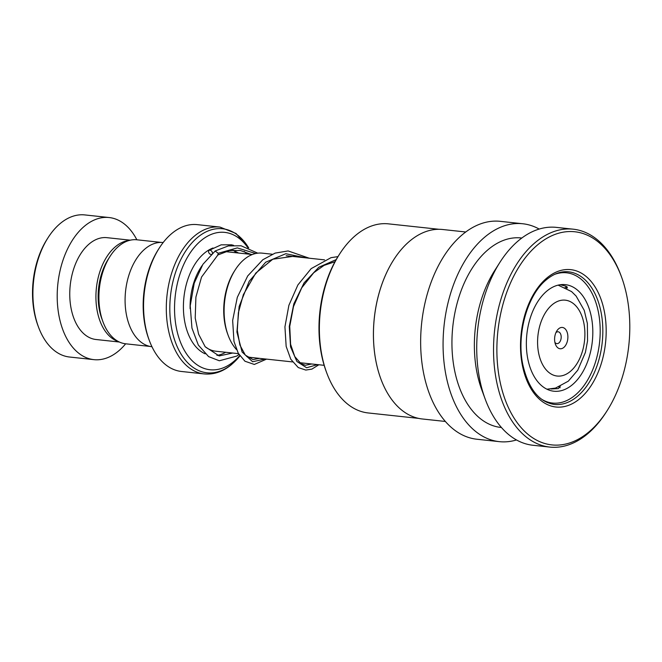 <?xml version="1.0" encoding="UTF-8"?>
<svg xmlns="http://www.w3.org/2000/svg" width="662" height="662" viewBox="0 0 662 662"><rect width="100%" height="100%" fill="white"/><g stroke="black" fill="none" stroke-linecap="round" stroke-linejoin="round"><path stroke-width="0.99" d="M150.042 346.433L125.739 343.81A52.306 32.132 -83.9 0 1 102.949 321.765L101.824 318.703A47.639 29.269 -83.9 0 1 108.229 259.239L109.983 256.484A52.306 32.132 -83.9 0 1 118.846 246.132A52.306 32.132 -83.9 0 1 136.943 239.793L161.247 242.416M102.949 321.765A52.306 32.132 -83.9 0 1 109.983 256.484M228.158 335.344L227.587 333.78A50.064 30.758 -83.9 0 1 234.315 271.288L235.209 269.881A52.447 32.215 96.1 0 0 228.158 335.344A52.447 32.215 96.1 0 0 236.516 349.602M272.248 254.233L262.243 253.149A52.447 32.215 96.1 0 0 244.096 259.504A52.447 32.215 96.1 0 0 235.209 269.881M246.653 356.47A52.447 32.215 96.1 0 0 251.006 357.447L292.496 361.915M563.801 347.467A10.716 6.587 96.1 0 0 567.375 332.961A10.716 6.587 96.1 0 0 558.678 328.749A10.716 6.587 96.1 0 0 556.866 330.868A10.716 6.587 96.1 0 0 555.426 344.248A10.716 6.587 96.1 0 0 563.801 347.467M554.888 342.32A5.958 3.658 96.1 0 0 556.866 343.628A5.958 3.658 96.1 0 0 558.927 342.908A5.958 3.658 96.1 0 0 561.177 336.42A5.958 3.658 96.1 0 0 558.14 331.786A5.958 3.658 96.1 0 0 556.08 332.506A5.958 3.658 96.1 0 0 555.931 332.638M247.77 247.605A69.08 42.434 96.1 0 0 200.876 240.761A69.08 42.434 96.1 0 0 177.846 334.244A69.08 42.434 96.1 0 0 233.876 361.378A69.08 42.434 96.1 0 0 239.71 355.618M149.273 340.351L148.693 338.787A71.463 43.899 -83.9 0 1 158.301 249.591L159.203 248.184A73.846 45.364 96.1 0 0 149.273 340.351A73.846 45.364 96.1 0 0 181.438 371.473L204.186 373.922A73.846 45.364 -83.9 0 1 166.584 316.444A73.846 45.364 -83.9 0 1 194.454 236.036A73.846 45.364 -83.9 0 1 219.999 227.083L197.251 224.633A73.846 45.364 96.1 0 0 171.706 233.578A73.846 45.364 96.1 0 0 159.203 248.184M151.962 346.731A52.406 32.19 -83.9 0 1 125.284 305.943A52.406 32.19 -83.9 0 1 145.061 248.879A52.406 32.19 -83.9 0 1 163.183 242.524M38.437 326.912L37.858 325.348A69.08 42.434 -83.9 0 1 47.143 239.123L48.045 237.716A71.463 43.899 96.1 0 0 38.437 326.912A71.463 43.899 96.1 0 0 69.56 357.025L93.855 359.64A71.463 43.899 96.1 0 0 118.581 350.984A71.463 43.899 96.1 0 0 125.648 343.801M136.852 239.785A71.463 43.899 96.1 0 0 109.164 217.541L84.868 214.927A71.463 43.899 96.1 0 0 60.151 223.582A71.463 43.899 96.1 0 0 48.045 237.716M129.173 240.472A51.214 31.462 96.1 0 0 115.445 246.694A51.214 31.462 96.1 0 0 95.957 299.298A51.214 31.462 96.1 0 0 118.291 341.501M130.315 240.182L106.996 237.675A51.214 31.462 96.1 0 0 89.279 243.881A51.214 31.462 96.1 0 0 69.949 299.646A51.214 31.462 96.1 0 0 96.023 339.507L119.35 342.022M109.164 217.541A71.463 43.899 96.1 0 0 84.446 226.205A71.463 43.899 96.1 0 0 57.47 304.024A71.463 43.899 96.1 0 0 93.855 359.64M418.665 418.392L368.146 412.947A95.088 58.413 -83.9 0 1 326.73 372.88A95.088 58.413 -83.9 0 1 339.507 254.191A95.088 58.413 -83.9 0 1 355.237 235.713A95.088 58.413 -83.9 0 1 388.511 223.864L439.03 229.3M445.336 421.454L422.323 418.98A95.278 58.529 -83.9 0 1 380.815 378.829A95.278 58.529 -83.9 0 1 393.625 259.901A95.278 58.529 -83.9 0 1 409.389 241.382A95.278 58.529 -83.9 0 1 442.729 229.507L465.75 231.99M516.476 439.957A109.578 67.309 -83.9 0 1 499.28 441.645A109.578 67.309 -83.9 0 1 443.515 356.735A109.578 67.309 -83.9 0 1 484.402 237.41A109.578 67.309 -83.9 0 1 522.748 223.756A109.578 67.309 -83.9 0 1 539.191 229.06M499.28 441.645L476.855 439.229A109.578 67.309 -83.9 0 1 421.09 354.319A109.578 67.309 -83.9 0 1 461.977 234.993A109.578 67.309 -83.9 0 1 500.323 221.34L522.748 223.756M501.407 427.495L500.811 427.429A95.278 58.529 -83.9 0 1 452.32 353.599A95.278 58.529 -83.9 0 1 487.877 249.839A95.278 58.529 -83.9 0 1 521.217 237.964L521.813 238.03M607.104 410.721L606.21 412.128A109.578 67.309 -83.9 0 1 588.088 433.42A109.578 67.309 -83.9 0 1 549.741 447.073L532.918 445.261A109.578 67.309 -83.9 0 1 485.196 399.087A109.578 67.309 -83.9 0 1 499.926 262.326A109.578 67.309 -83.9 0 1 518.04 241.034A109.578 67.309 -83.9 0 1 556.386 227.38L573.209 229.184A109.578 67.309 -83.9 0 1 620.939 275.359L621.51 276.931A107.194 65.844 -83.9 0 1 607.104 410.721A107.194 65.844 -83.9 0 1 589.379 431.55A107.194 65.844 -83.9 0 1 502.185 390.472A107.194 65.844 -83.9 0 1 537.312 245.114A107.194 65.844 -83.9 0 1 621.51 276.931M549.741 447.073A109.578 67.309 -83.9 0 1 493.976 362.164A109.578 67.309 -83.9 0 1 534.863 242.838A109.578 67.309 -83.9 0 1 573.209 229.184M485.196 399.087L481.737 389.695A95.278 58.529 -83.9 0 1 494.547 270.775L499.926 262.326M380.799 378.763A95.088 58.413 -83.9 0 1 380.774 378.697A95.088 58.413 -83.9 0 1 393.559 260.017A95.088 58.413 -83.9 0 1 393.592 259.959M326.73 372.88L326.151 371.316A92.713 56.949 -83.9 0 1 338.613 255.598L339.507 254.191M560.251 386.335L558.281 388.586L551.148 388.983M560.184 284.734L566.018 286.183L567.4 287.92L566.415 288.119M584.041 369.653A53.597 32.926 96.1 0 0 591.058 315.451A53.597 32.926 96.1 0 0 565.323 284.643A53.597 32.926 96.1 0 0 535.119 306.208A53.597 32.926 96.1 0 0 528.111 360.401A53.597 32.926 96.1 0 0 553.837 391.217A53.597 32.926 96.1 0 0 584.041 369.653M541.202 398.971A65.505 40.241 96.1 0 0 552.563 403.059A65.505 40.241 96.1 0 0 589.478 376.695A65.505 40.241 96.1 0 0 598.051 310.461A65.505 40.241 96.1 0 0 566.598 272.802A65.505 40.241 96.1 0 0 554.624 274.374M238.965 354.451L236.764 356.073L219.337 360.773L208.613 356.611L198.335 345.076L191.947 328.071L190.226 305.811L194.239 283.104L202.911 264.32L215.15 251.039L218.261 253.281L217.715 255.035M212.403 253.347A2.383 1.63 -127 0 0 212.353 252.52A2.383 1.63 -127 0 0 209.126 250.36A2.383 1.63 -127 0 0 208.613 252.114A2.383 1.63 -127 0 0 211.145 254.456M238.494 353.657L215.762 351.208A50.022 30.725 -83.9 0 1 205.162 346.723M190.118 308.699A50.022 30.725 -83.9 0 1 202.133 265.553M552.133 304.793A38.156 23.435 96.1 0 0 539.406 356.429A38.156 23.435 96.1 0 0 570.354 371.415A38.156 23.435 96.1 0 0 583.073 319.779A38.156 23.435 96.1 0 0 552.133 304.793M225.312 251.651A50.022 30.725 -83.9 0 1 226.47 251.734L252.354 254.522M205.17 353.822A54.789 33.654 -83.9 0 1 183.407 307.681A54.789 33.654 -83.9 0 1 204.293 253.24A54.789 33.654 -83.9 0 1 213.015 247.993M232.95 250.145A54.789 33.654 -83.9 0 1 236.384 252.801M248.713 247.977A72.448 44.503 96.1 0 0 197.433 237.534A72.448 44.503 96.1 0 0 173.279 335.576A72.448 44.503 96.1 0 0 232.039 364.034A72.448 44.503 96.1 0 0 239.901 355.899L231.65 364.464C223.061 371.647 213.909 374.8 204.186 373.922M225.668 352.275A54.789 33.654 -83.9 0 1 216.929 355.42M568.617 271.817A66.697 40.97 -83.9 0 1 602.561 323.503A66.697 40.97 -83.9 0 1 577.669 396.133A66.697 40.97 -83.9 0 1 554.334 404.449C539.017 402.057 528.533 388.884 522.889 364.928C516.269 334.616 527.283 295.144 546.241 279.869C553.622 273.712 561.078 271.031 568.617 271.817M546.564 278.255A69.08 42.434 -83.9 0 1 602.759 304.735A69.08 42.434 -83.9 0 1 580.119 398.408A69.08 42.434 -83.9 0 1 523.932 371.936A69.08 42.434 -83.9 0 1 546.564 278.255M218.261 253.281L237.31 247.894L255.697 253.521M265.148 358.97L252.611 361.75L242.102 352.01L236.913 332.051L239.139 306.498L249.193 281.276L265.685 262.21L285.794 253.72L305.844 257.849M317.479 364.605L306.622 367.766L296.899 361.477L290.56 346.855L289.269 326.465L293.837 303.833L304.073 282.881L318.827 267.241L336.18 259.628M324.157 365.325L299.646 362.685M546.928 389.206L555.509 388.089L568.327 381.155L577.761 370.182L585.398 352.416L587.55 340.864L587.376 323.478L584.232 310.329L576.122 296.063L571.554 291.57L558.132 285.132M219.999 227.083L236.069 233.504L248.747 247.985M324.579 259.868L286.158 255.731M552.563 403.059L547.019 402.463M566.598 272.802L561.053 272.198M560.151 387.733A7.15 7.15 0 0 0 558.902 386.922M565.091 287.449A7.15 7.15 0 0 0 567.086 286.737M217.831 254.986L229.408 250.575L240.405 250.501L250.956 254.373M259.413 358.349L253.016 359.607L245.321 355.113L239.892 345.001L237.302 330.264L238.37 312.745L243.351 294.648L255.755 273.1L272.802 259.214L293.564 256.302L295.351 256.715M311.736 363.984L305.43 365.258L300.987 363.645L294.764 356.57L290.601 344.306L289.741 326.399L293.473 306.614L301.723 287.829L313.722 272.744L324.057 265.388L335.013 261.713M217.93 254.903L201.538 277.064L195.902 297.097L195.216 318.058L198.608 334.194L205.162 346.723L219.139 355.933L232.668 353.028M238.634 253.05L232.966 250.145M246.827 253.927L244.27 251.436M233.587 245.337L231.468 244.808L221.133 244.832L209.126 250.36M215.365 250.906L228.365 245.916L241.076 245.784L257.75 253.174M266.563 359.118L254.324 364.448L244.94 361.229L238.27 353.251L233.976 341.451L232.652 320.458L237.302 297.337L247.72 275.922L262.814 259.744L275.135 253.099L288.111 250.939L309.27 258.213M318.885 364.754L311.893 369.106L305.803 370.066L298.272 367.567L290.808 359.276L286.158 346.408L284.933 326.846L288.88 305.331L297.883 284.958L311.157 268.64L331.017 257.667L337.976 256.616"/></g></svg>
